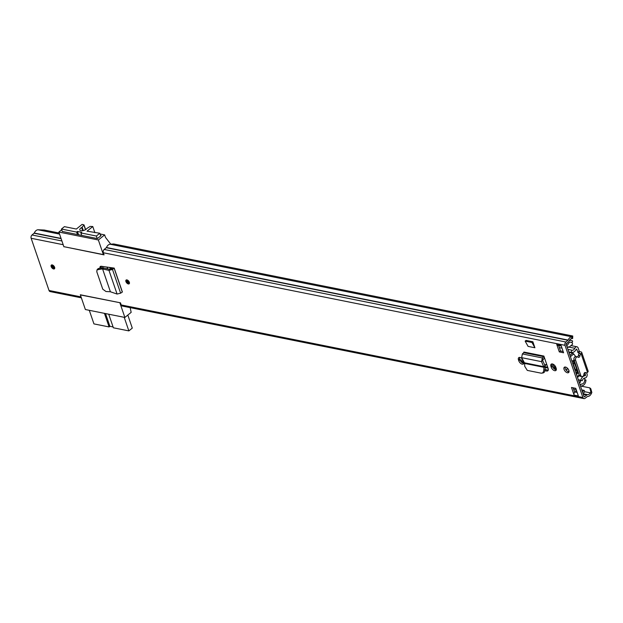 <?xml version="1.0" encoding="UTF-8"?>
<svg xmlns="http://www.w3.org/2000/svg" width="623" height="623" viewBox="0 0 623 623"><rect width="100%" height="100%" fill="white"/><g stroke="black" fill="none" stroke-linecap="round" stroke-linejoin="round"><path stroke-width="0.93" d="M102.803 268.825L97.017 269.86L96.791 271.76L102.764 289.189L106.003 291.525L110.396 291.743L102.616 269.019L103.574 268.022L110.248 269.447L112.895 267.921L114.204 268.108L122.388 292.008L120.613 293.192L117.069 294.04L110.403 291.774M98.372 269.229L99.182 268.24L97.819 268.871L97.017 269.86M99.182 268.24L103.574 268.022M117.069 294.04L108.97 270.382L102.6 268.988L103.761 268.038M120.613 293.192L112.49 269.463L108.97 270.382L110.248 269.447M111.276 269.152L112.49 269.463L114.134 268.217L113.215 267.983M568.869 370.397A3.403 1.877 -129 0 0 566.743 367.625A3.403 1.877 -129 0 0 564.321 367.274A3.403 1.877 -129 0 0 564.064 369.431A3.403 1.877 -129 0 0 566.198 372.211A3.403 1.877 -129 0 0 568.612 372.562A3.403 1.877 -129 0 0 568.869 370.397M522.588 359.37A3.481 1.916 -129 0 0 518.749 357.672A3.481 1.916 -129 0 0 518.484 359.884L518.788 360.772A3.481 1.916 -129 0 0 520.968 363.606A3.481 1.916 -129 0 0 523.437 363.964A3.481 1.916 -129 0 0 523.702 361.753L523.398 360.865A3.481 1.916 -129 0 0 523.39 360.842M551.246 367.282A3.481 1.916 -129 0 0 553.426 370.117A3.481 1.916 -129 0 0 555.895 370.475A3.481 1.916 -129 0 0 556.16 368.263L555.856 367.375A3.481 1.916 -129 0 0 553.676 364.541A3.481 1.916 -129 0 0 551.207 364.175A3.481 1.916 -129 0 0 550.942 366.386L551.246 367.282L552.422 366.324A3.481 1.916 -129 0 0 556.308 369.774L555.412 369.595M129.343 282.274A2.422 1.332 -129 0 0 127.832 280.303A2.422 1.332 -129 0 0 126.111 280.046A2.422 1.332 -129 0 0 125.932 281.588A2.422 1.332 -129 0 0 127.442 283.558A2.422 1.332 -129 0 0 129.163 283.815A2.422 1.332 -129 0 0 129.343 282.274M54.606 267.29A2.422 1.332 -129 0 0 53.087 265.32A2.422 1.332 -129 0 0 51.374 265.063A2.422 1.332 -129 0 0 51.187 266.605A2.422 1.332 -129 0 0 52.706 268.575A2.422 1.332 -129 0 0 54.419 268.825A2.422 1.332 -129 0 0 54.606 267.29M575.761 388.339L578.37 395.955L574.095 395.099L571.486 387.483L575.761 388.339M559.314 351.925L556.705 344.301L560.98 345.158L563.589 352.782L559.314 351.925L560.49 350.967L558.629 345.516M566.681 345.804A5.599 3.894 -78.7 0 0 568.316 343.826A3.481 2.422 101.3 0 1 570.917 342.183A3.481 2.422 101.3 0 1 571.828 342.666L572.654 341.139A5.296 3.683 101.3 0 0 571.275 340.399A5.296 3.683 101.3 0 0 569.266 340.773A3.637 2.523 101.3 0 1 571.688 338.601L572.63 338.53L572.739 336.739L571.805 336.809A5.451 3.785 101.3 0 0 568.153 340.08L565.886 342.011A2.422 1.682 101.3 0 0 565.006 345.321L582.879 397.513A2.422 1.682 101.3 0 0 583.969 398.611L122.287 306.049A2.422 1.682 101.3 0 1 121.197 304.943L120.473 302.817L80.32 294.772L81.052 296.898L49.022 290.474A2.422 1.682 101.3 0 0 50.113 291.572L81.372 297.841M64.052 246.708L104.057 254.877L103.325 252.751A2.422 1.682 -78.7 0 1 104.205 249.449L106.478 247.518A5.451 3.785 -78.7 0 1 110.123 244.239L113.736 243.967L572.747 335.999L572.739 336.739M63.912 246.833L63.18 244.707L31.15 238.282L49.022 290.474M543.871 356.06L543.723 356.668L523.756 352.665L523.912 352.057L543.871 356.06L544.518 357.921A2.274 1.581 -78.7 0 1 544.307 358.139L541.558 361.659L542.314 357.937L543.723 356.668L544.307 358.139M544.977 370.693L546.542 371.004A3.73 2.056 -129 0 0 547.819 370.778A3.73 2.056 -129 0 0 548.1 368.403L544.518 357.921M532.867 341.77L534.916 347.759L528.086 346.388L525.15 341.116L526.038 340.399L532.867 341.77L531.98 342.486L534.916 347.759M112.895 267.921L101.152 266.262L100.132 266.543L99.914 268.202M565.092 367.017A3.403 1.877 -129 0 0 565.248 368.481A3.403 1.877 -129 0 0 569.017 371.861M569.258 340.789A2.274 1.581 -78.7 0 1 568.534 341.809L566.408 343.538A0.607 0.421 101.3 0 0 566.182 344.363L584.055 396.555A0.607 0.421 101.3 0 0 584.623 396.742L586.749 395.021A2.274 1.581 -78.7 0 1 587.707 394.678A3.637 2.523 101.3 0 0 590.254 392.825L590.822 391.672L589.771 387.856L590.799 388.729L591.85 392.545L590.822 391.672M574.095 395.099A2.274 1.581 -78.7 0 1 574.64 392.28L573.105 387.802M563.145 351.504L560.49 350.967M551.97 363.918A3.481 1.916 -129 0 0 552.118 365.436L552.422 366.324M519.512 357.415A3.481 1.916 -129 0 0 519.66 358.926L519.964 359.814A3.481 1.916 -129 0 0 523.85 363.271L522.954 363.092M545.094 369.525L547.718 370.054L546.542 371.004M548.248 370.093A3.73 2.056 51 0 1 547.718 370.054M101.385 268.131L100.794 266.27M583.969 398.611A2.422 1.682 101.3 0 0 585.145 398.268L587.466 396.477A5.451 3.785 101.3 0 0 591.282 393.697L591.85 392.545M581.103 386.12L589.771 387.856M59.185 233.033L44.225 230.035L37.948 229.77A5.451 3.785 101.3 0 0 34.296 233.049L32.022 234.98A2.422 1.682 101.3 0 0 31.15 238.282M561.284 346.045L557.733 345.337A2.274 1.581 -78.7 0 1 556.705 344.301M574.64 392.28A2.274 1.581 -78.7 0 1 574.92 391.999L576.384 390.816A2.57 1.791 -78.7 0 1 576.563 390.683M582.91 393.206A3.333 2.313 101.3 0 0 583.681 392.778L584.748 391.914L584.226 390.387L583.159 391.252A1.511 1.051 101.3 0 1 582.427 391.47A1.511 1.051 101.3 0 1 582.341 391.446L582.303 391.431M584.226 390.387L581.773 389.897M523.756 352.665L522.354 353.934L521.669 357.672L541.558 361.659L543.918 367.305L524.644 363.443L524.449 362.804L543.856 366.698L544.946 365.53L542.649 360.499M544.946 365.53L545.211 367.079L543.918 367.305L543.793 370.093L545.078 369.867L545.211 367.079M524.644 363.443L524.706 366.269L527.284 370.397L541.216 373.185L543.085 372.951M541.216 373.185C542.695 373.216 543.56 372.188 543.793 370.093M542.501 372.959C543.988 372.99 544.845 371.962 545.078 369.867M521.669 357.672L524.449 362.804M531.98 342.486L525.15 341.116M99.968 268.388L100.786 266.371M114.134 268.217L122.256 291.953M112.483 268.233L111.486 268.233L110.505 269.027L111.244 269.175M110.505 269.027A35.643 19.64 -129 0 0 109.586 267.454M107.164 267.111L107.779 268.91M112.28 268.388L111.486 268.233M100.054 233.975L104.641 234.894L105.513 237.433L110.785 244.193M104.641 234.894L98.364 239.987L58.858 232.068L63.858 246.669L103.363 254.589L98.364 239.987M103.831 254.215L103.363 254.589M103.005 268.054L102.46 266.449M100.903 266.247L101.541 268.124M58.858 232.068L61.708 229.755M100.568 235.471L101.128 235.58L97.406 238.601L62.284 231.445M130.16 307.622L131.165 312.357L124.88 317.45L85.374 309.53L80.375 294.928L120.029 302.731M124.88 317.45L119.881 302.848M97.243 238.57L96.37 236.031L99.805 233.251L87.041 231.18L92.78 226.531L90.179 226.398L87.29 228.182A1.511 0.701 161.1 0 0 86.807 228.594A3.863 1.783 161.1 0 1 86.184 229.225A3.863 1.783 161.1 0 1 82.4 230.744A3.863 1.783 161.1 0 1 79.814 229.934A3.863 1.783 161.1 0 1 80.741 228.135A3.863 1.783 161.1 0 1 81.613 227.551L82.688 230.705M83.311 230.58L82.135 227.154A1.511 0.701 161.1 0 1 81.956 227.325A1.511 0.701 161.1 0 1 81.613 227.551M102.616 266.473L103.153 268.046M107.615 268.879L107.008 267.088M96.37 236.031L80.889 232.932L81.761 235.471M77.486 234.614L76.621 232.075L61.459 229.03L62.331 231.569M82.135 227.154L84.012 224.88L82.104 224.389L76.356 229.046L64.403 226.647L61.459 229.03M76.621 232.075L77.408 231.437L81.675 232.293L80.889 232.932M77.408 231.437L78.568 234.824M99.805 233.251L100.724 235.915M92.78 226.531L94.891 232.698M89.291 310.316L93.941 323.898L109.095 326.935L104.446 313.353M108.721 314.21L113.37 327.791L128.852 330.899L124.203 317.317M127.824 315.067L132.286 328.111L128.852 330.899M113.075 326.943L109.882 326.296L109.095 326.935M105.528 313.571L109.882 326.296M127.419 280.303A1.705 0.942 -129 0 0 127.513 280.817A1.705 0.942 -129 0 0 129.179 282.476M52.682 265.32A1.705 0.942 -129 0 0 52.776 265.826A1.705 0.942 -129 0 0 54.442 267.493M544.954 365.553A7.647 4.213 -129 0 0 545.756 365.125A7.647 4.213 -129 0 0 546.566 363.925M520.61 361.091L523.678 361.706M552.983 364.151L554.003 367.134A0.755 0.421 -129 0 0 554.758 367.874L556.121 368.146M523.149 360.406L519.948 359.767M546.27 364.556A7.647 4.213 51 0 1 544.564 364.689M555.436 366.597A0.755 0.421 51 0 1 555.179 366.176L555.109 365.958M580.613 386.494A3.785 2.632 -78.7 0 1 582.007 385.801A5.296 3.683 101.3 0 0 585.963 380.022L584.763 379.781M580.091 384.967A5.599 3.894 -78.7 0 1 582.077 384.009A3.481 2.422 101.3 0 0 584.678 380.209L585.963 380.022M566.533 369.665A7.569 4.174 -129 0 0 567.055 369.346A7.569 4.174 -129 0 0 567.717 368.489M567.421 342.712A5.296 3.683 101.3 0 0 567.319 342.907A3.785 2.632 -78.7 0 1 566.167 344.278M567.717 347.12L568.908 347.268A3.411 2.375 -78.7 0 1 568.472 346.925L568.028 346.832M577.28 369.517A20.652 11.378 51 0 1 577.739 373.2L576.999 373.052A19.679 10.848 -129 0 0 572.965 360.849M571.821 360.826L572.701 361.06L573.394 360.499A20.652 11.378 51 0 1 575.574 364.533M577.739 373.2L577.054 373.761L576.314 373.613L576.999 373.052M572.701 361.06L572.148 360.888A20.652 11.378 -129 0 0 571.525 359.969M577.054 373.761L576.431 374.283M576.727 375.139A20.652 11.378 -129 0 0 576.758 374.353M575.66 356.558A20.652 11.378 -129 0 0 573.697 353.989A1.347 0.74 -129 0 0 572.296 353.436L569.944 355.336M569.064 352.774L571.104 352.704A1.511 1.051 101.3 0 1 571.291 352.719A1.511 1.051 101.3 0 1 571.976 353.405L572.046 353.63M579.351 375.498L577.653 377.367A1.363 0.95 -78.7 0 0 577.56 377.585M580.021 384.773A6.253 4.345 -78.7 0 1 580.994 384.173A8.426 5.848 -78.7 0 1 581.5 384.134M584.164 378.184A3.06 2.126 -78.7 0 1 584.686 378.901A3.933 2.733 -78.7 0 1 584.748 380.201M579.047 381.938L580.402 382.211A3.411 2.375 -78.7 0 1 580.434 380.926L581.018 380.451M580.402 382.211A4.992 3.465 -78.7 0 1 579.312 382.701M580.434 380.926L579.717 380.186M571.961 342.416A3.933 2.733 -78.7 0 1 572.397 343.016A3.053 2.118 -78.7 0 1 572.459 344.387L568.908 347.268M567.327 347.689A4.992 3.465 -78.7 0 1 567.802 347.011A0.755 0.522 -78.7 0 1 568.472 346.925M573.674 362.033A1.511 0.833 51 0 1 573.674 362.352L573.37 364.268L574.881 368.66L576.633 370.989A1.511 0.833 51 0 1 576.929 371.487M573.573 363.03L572.794 363.661M567.234 368.014A7.492 4.127 51 0 1 566.291 369.867A7.492 4.127 51 0 1 566.089 370.015M580.916 353.802A2.274 1.581 101.3 0 0 579.974 355.725A1.667 1.16 -78.7 0 1 578.471 357.368A1.667 1.16 -78.7 0 1 578.082 357.166A2.274 1.581 101.3 0 0 577.544 356.901A1.667 1.16 -78.7 0 0 578.37 355.406A2.274 1.581 101.3 0 1 579.312 353.482L581.088 353.662A2.648 1.223 161.1 0 0 581.726 352.431A2.648 1.223 161.1 0 0 580.94 351.894L579.709 351.645L578.237 352.844L576.703 349.223L576.143 349.262A5.872 4.081 -78.7 0 1 571.548 352.454A5.872 4.081 -78.7 0 1 571.268 352.384L571.821 350.188L567.911 349.402M578.269 379.656L582.271 380.7A3.606 2.508 -78.7 0 1 584.989 377.99A2.726 1.892 101.3 0 0 586.796 376.588A2.726 1.892 101.3 0 0 587.014 373.862L586.671 372.842M577.786 352.392L579.258 351.201L578.175 348.023A2.726 1.892 101.3 0 0 576.945 346.785A2.726 1.892 101.3 0 0 574.811 348.273A3.606 2.508 -78.7 0 1 571.992 350.235A3.606 2.508 -78.7 0 1 571.821 350.188M579.258 351.201L579.709 351.645M579.312 353.482L579.468 353.085L578.237 352.844M580.776 380.155A5.872 4.081 -78.7 0 1 585.207 375.739L585.542 375.054L584.717 372.64M568.76 351.886L571.268 352.384M578.354 379.913L582.271 380.7M581.088 353.662L587.497 372.383A2.648 1.223 -18.9 0 0 588.135 371.144L581.726 352.431M581.866 376.588L580.262 376.269A2.274 1.581 101.3 0 1 579.242 375.233L574.024 359.993A2.274 1.581 101.3 0 1 574.281 357.579A2.274 1.581 101.3 0 1 575.94 356.574L577.544 356.901A2.274 1.581 101.3 0 0 575.878 357.898A2.274 1.581 101.3 0 0 575.621 360.32L580.838 375.56A2.274 1.581 101.3 0 0 581.866 376.588A2.274 1.581 101.3 0 0 583.915 374.221A1.667 1.16 -78.7 0 1 585.418 372.476A1.667 1.16 -78.7 0 1 585.76 372.632A2.274 1.581 101.3 0 0 586.227 372.842A2.274 1.581 101.3 0 0 587.325 372.523L587.497 372.383M121.197 304.943L582.879 397.513M103.325 252.751L565.006 345.321M573.69 389.507L576.345 390.037M584.678 391.711L590.254 392.825L591.282 393.697M583.097 393.752L587.707 394.678M583.292 394.328L586.749 395.021M584.094 396.641L584.623 396.742M32.022 234.98L61.903 240.969M34.156 233.251L61.109 238.656M34.296 233.049L61.023 238.407M37.948 229.77L59.551 234.1M571.688 338.601L571.805 336.809L110.123 244.239M106.478 247.518L568.153 340.08M106.331 247.72L568.012 340.29M104.205 249.449L565.886 342.011M577.171 392.451L574.92 391.999M583.159 391.252L582.17 391.057M552.118 365.436L550.942 366.386M519.964 359.814L518.788 360.772M519.66 358.926L518.484 359.884M522.354 353.934L542.314 357.937L542.898 359.409M83.926 225.144L85.483 229.708M126.267 281.557A2.079 1.145 51 0 1 127.139 280.109A2.079 1.145 51 0 1 129.202 282.149A2.079 1.145 51 0 1 128.33 283.597A2.079 1.145 51 0 1 126.267 281.557M126.905 280.327A1.705 0.942 -129 0 0 126.781 281.409A1.705 0.942 -129 0 0 127.847 282.795A1.705 0.942 -129 0 0 129.054 282.974L129.093 282.071C127.879 280.405 127.154 279.82 126.905 280.327M51.53 266.574A2.079 1.145 51 0 1 52.394 265.118A2.079 1.145 51 0 1 54.466 267.158A2.079 1.145 51 0 1 53.594 268.614A2.079 1.145 51 0 1 51.53 266.574M52.168 265.343A1.705 0.942 -129 0 0 52.036 266.426A1.705 0.942 -129 0 0 53.103 267.812A1.705 0.942 -129 0 0 54.31 267.991L54.349 267.088C53.142 265.421 52.41 264.837 52.168 265.343M521.326 361.955L523.873 362.469M545.211 366.745L547.703 367.243M553.785 368.466L556.331 368.972M545.187 367.547L547.999 368.115M567.249 371.168L569.064 371.526M559.345 347.618L562.001 348.148M554.003 367.134L555.179 366.176M554.758 367.874L555.646 367.157M576.976 372.102L575.964 372.92M577.217 376.58L579.164 375.007M575.683 369.727L575.045 370.249M573.697 353.989L570.395 356.66M571.104 352.704L568.892 352.26M574.764 369.416L575.185 369.073M555.591 366.752L555.739 367.196M576.228 349.121L576.703 349.223M583.852 374.711L585.542 375.054M569.087 347.12L574.811 348.273M583.611 375.42L585.207 375.739M585.052 372.492L585.76 372.632M579.242 375.233L580.838 375.56M574.024 359.993L575.621 360.32M578.37 355.406L579.974 355.725M84.012 224.88L85.639 229.622M573.191 388.059L575.847 388.588M569.624 340.065L571.275 340.399M577.248 376.674L579.195 375.101M566.291 369.867L567.475 368.902M571.883 361.005L572.451 361.114M555.327 366.285L555.607 367.103M571.291 352.719L568.885 352.236M570.98 345.594L576.945 346.785M568.768 351.902L571.548 352.454M584.841 372.57L586.227 372.842"/></g></svg>

